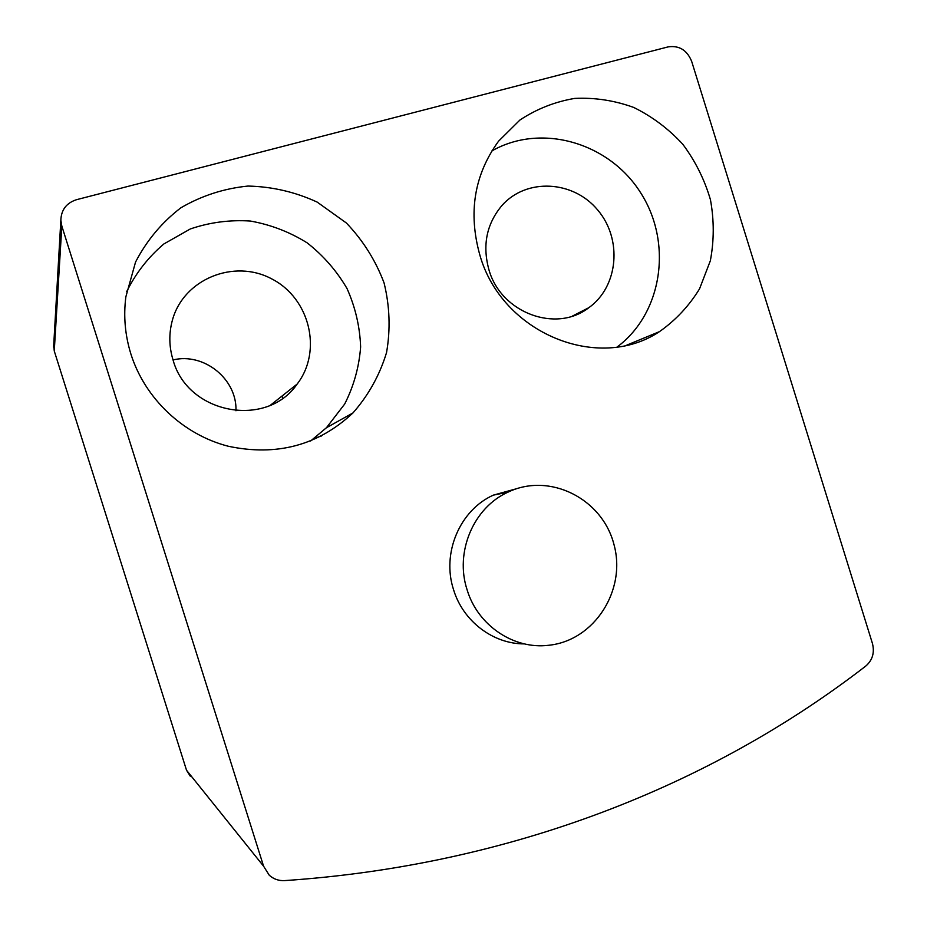 <?xml version="1.0" encoding="UTF-8"?>
<svg xmlns="http://www.w3.org/2000/svg" width="927" height="927" viewBox="0 0 927 927"><rect width="100%" height="100%" fill="white"/><g stroke="black" fill="none" stroke-linecap="round" stroke-linejoin="round"><path stroke-width="1.39" d="M61.831 226.061L263.581 866.2L269.247 875.215C273.592 879.109 278.703 880.905 284.589 880.604C510.777 865.354 711.496 785.308 865.818 666.026C872.539 660.14 874.74 652.62 872.434 643.454L691.646 61.309C687.023 50.081 679.167 45.272 668.089 46.895L76.547 199.687C66.477 202.943 61.24 209.792 60.846 220.209L61.831 226.061L54.253 350.974L186.524 770.233L190.255 776.166M53.731 344.867L54.253 350.974M173.036 359.919C204.149 352.353 237.161 379.259 235.968 410.777M524.381 643.894C493.129 644.033 463.071 621.252 453.581 589.769C441.472 553.257 459.815 510.174 493.28 495.157L516.884 488.633M479.931 255.319C467.973 212.839 474.184 174.786 498.575 141.171L519.908 120.035C536.652 108.957 554.914 101.75 574.694 98.413C594.786 97.439 614.462 100.452 633.744 107.451C652.237 116.57 668.599 128.853 682.805 144.276C695.366 161.124 704.578 179.618 710.453 199.757C714.196 220.313 714.161 240.649 710.337 260.777L699.549 288.842C689.051 305.945 675.702 320.209 659.479 331.634C598.39 372.55 502.028 333.291 479.931 255.319M130.927 354.137C125.064 335.25 123.372 316.142 125.863 296.802L135.551 262.051C146.686 240.545 161.796 222.457 180.858 207.81C201.623 195.713 223.998 188.471 247.996 186.06C272.121 186.605 295.192 191.959 317.196 202.109L346.385 223.001C363.071 240.499 375.632 260.464 384.056 282.886C389.757 306.072 390.591 329.305 386.547 352.561C379.699 375.122 368.506 395.238 352.955 412.944C318.181 445.435 276.617 456.524 228.227 446.235C183.326 434.693 145.052 398.772 130.927 354.137M126.64 291.715C135.794 273.187 148.193 257.277 163.836 243.975L190.313 228.957C209.757 222.341 229.78 219.699 250.36 221.043C270.684 224.67 289.618 231.935 307.161 242.862C323.396 255.609 336.686 270.846 347.034 288.564C355.354 307.254 359.885 326.71 360.626 346.953C359.085 367.104 353.766 386.142 344.67 404.068L326.443 427.729L310.615 440.985M173.094 360.128C169.004 346.791 168.772 333.5 172.376 320.255C183.476 279.062 234.102 258.575 271.773 278.911C309.885 298.355 322.631 351.101 297.15 384.068C266.733 428.564 187.845 414.265 173.094 360.128M491.808 150.974C541.333 122.619 609.398 142.688 640.812 193.036C672.817 243.013 662.446 313.175 617.22 346.941M488.958 269.85C482.191 245.319 486.548 223.847 502.028 205.412C526.571 177.741 573.292 180.383 597.683 209.989C622.608 239.108 618.471 286.57 588.865 307.671C556.177 333.326 501.043 313.002 488.958 269.85M314.149 438.425L321.657 435.899M467.115 589.839C454.612 552.133 473.488 507.648 507.961 492.167C549.63 472.028 602.33 498.599 613.975 544.508C626.629 590.128 594.404 640.708 548.622 645.285C513.767 649.665 477.718 625.424 467.115 589.839M186.524 770.233L263.581 866.2M53.604 347.138L60.846 220.209M352.955 412.944L326.443 427.729M297.15 384.068L270.533 405.134M659.479 331.634L626.814 345.122M588.865 307.671L572.341 316.107M282.665 398.204L281.993 396.061M507.961 492.167L493.28 495.157"/></g></svg>
